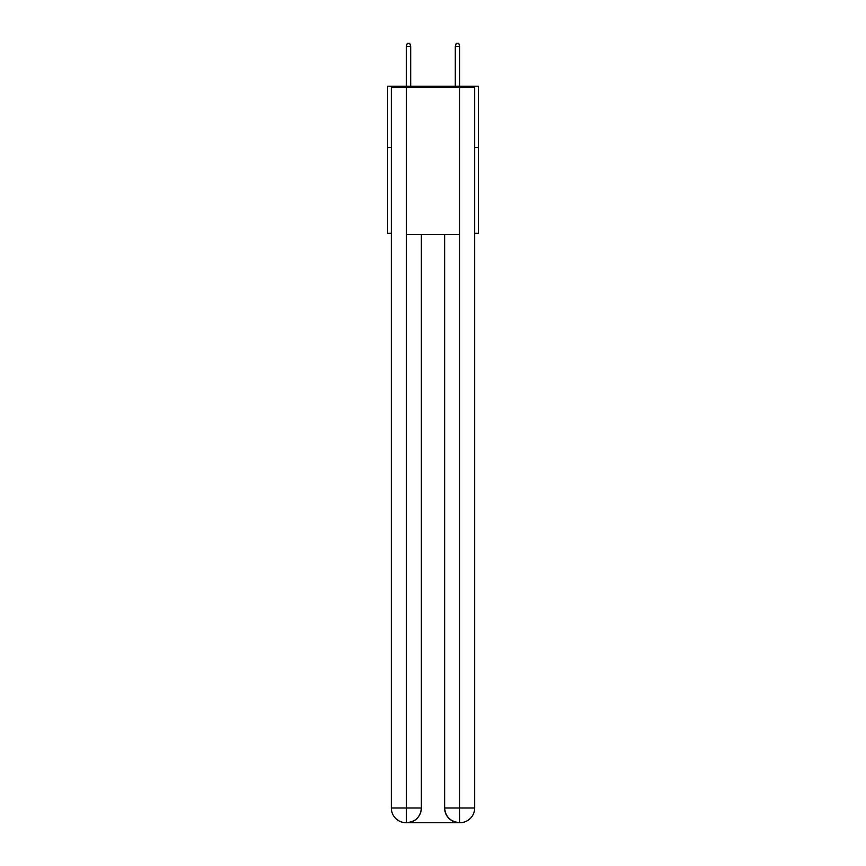 <?xml version="1.0" encoding="UTF-8"?>
<svg xmlns="http://www.w3.org/2000/svg" width="866" height="866" viewBox="0 0 866 866"><rect width="100%" height="100%" fill="white"/><g stroke="black" fill="none" stroke-linecap="round" stroke-linejoin="round"><path stroke-width="1.3" d="M391.335 147.512L387.665 147.512L387.665 86.243L478.335 86.243L478.335 233.29L474.665 233.29M387.665 147.512L387.665 233.29L391.335 233.29M478.335 147.512L474.665 147.512M406.046 822.7A14.7 14.7 0 0 1 391.335 808L421.363 808L421.363 234.513L421.363 808A14.7 14.7 0 0 1 406.652 822.7L406.046 822.7A14.7 14.7 0 0 1 391.335 808L391.335 87.466L406.414 87.466L406.414 234.513L459.586 234.513L459.586 87.466L406.414 87.466M459.586 87.466L474.665 87.466L474.665 808A14.7 14.7 0 0 1 459.954 822.7L459.348 822.7A14.7 14.7 0 0 1 444.637 808L444.637 234.513L444.637 808C445.395 816.66 450.288 821.563 459.348 822.7L406.652 822.7C415.745 821.747 420.649 816.844 421.363 808M444.637 808L459.586 808L459.705 822.7M406.414 234.513L406.414 822.7M410.7 86.243L410.7 46.483L406.284 46.483L406.284 86.243M406.284 46.483L407.269 43.3L409.715 43.3L410.7 46.483M455.3 46.483L456.285 43.3L458.731 43.3L459.716 46.483L455.3 46.483L455.3 86.243M459.716 46.483L459.716 86.243M459.586 234.513L459.586 808L474.665 808"/></g></svg>
